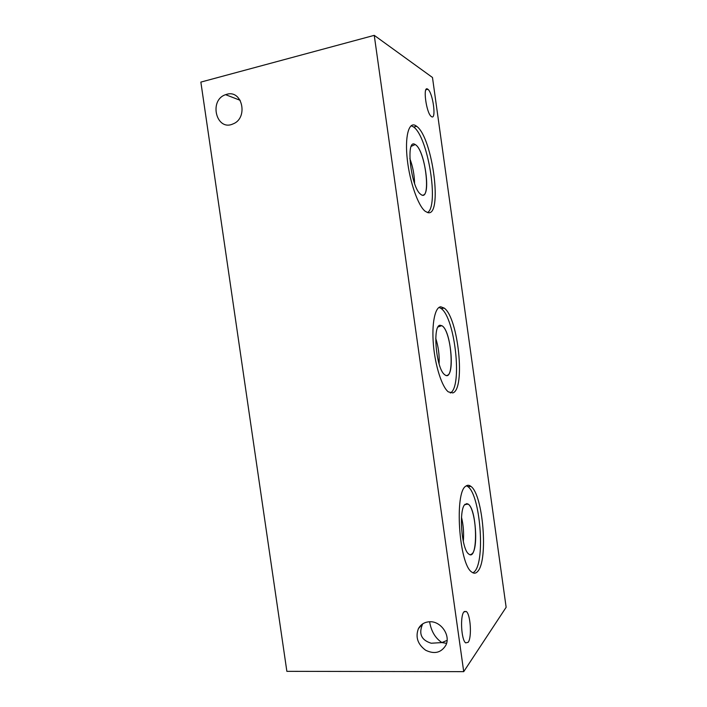 <?xml version="1.0" encoding="UTF-8"?>
<svg xmlns="http://www.w3.org/2000/svg" width="707" height="707" viewBox="0 0 707 707"><rect width="100%" height="100%" fill="white"/><g stroke="black" fill="none" stroke-linecap="round" stroke-linejoin="round"><path stroke-width="1.06" d="M432.481 77.487L506.141 607.286L463.721 671.65L286.865 671.341L200.859 82.1L374.25 35.35L432.481 77.487M435.742 338.388C438.42 346.686 439.533 355.197 439.091 363.911M409.83 158.518C412.826 166.569 414.408 174.885 414.576 183.44M461.512 517.277C463.412 525.23 464.013 533.299 463.315 541.482M446.815 375.444L447.222 375.346C454.919 373.844 450.704 331.548 442.37 325.998L440.222 325.255C432.18 324.787 436.157 369.284 444.712 374.692C454.822 383.388 452.215 332.741 442.379 325.998L440.222 325.255M423.06 195.079C430.961 194.655 424.677 150.989 415.813 144.935L414.921 144.369C405.305 138.431 411.023 188.009 420.709 194.292C431.288 203.413 426.135 152.182 415.822 144.935L414.921 144.369M470.455 554.677L472.17 553.749C478.612 547.819 475.511 508.846 468.334 504.232L466.593 503.587M450.297 392.995C462.652 387.197 455.069 318 441.186 308.552L439.056 307.395M440.77 306.794L444.226 308.102C458.313 317.805 465.692 389.186 452.807 392.924L448.309 391.872C442.008 387.003 435.238 366.111 433.426 344.892C431.553 323.647 435.008 307.05 440.77 306.794M427.558 212.542C439.162 206.135 428.106 137.131 413.675 127.021L411.156 125.713M415.433 125.475L416.715 126.332C432.87 137.883 442.98 217.774 427.602 212.551L425.163 211.243C418.199 205.931 409.813 182.265 407.303 159.623C404.713 136.919 408.681 121.675 415.433 125.475M473.036 572.864L474.653 571.486C485.541 560.218 480.088 494.626 467.875 486.619L466.426 485.762M465.241 504.197C458.534 508.315 461.344 549.48 468.759 554.023C478.197 562.162 477.499 510.277 468.343 504.232L465.241 504.197M465.842 486.16C467.451 484.905 469.148 484.984 470.915 486.398C483.014 494.414 488.51 560.094 477.746 571.362C475.917 573.518 473.911 573.748 471.737 572.06C458.94 564.23 454.274 492.081 465.842 486.16M427.735 89.17L427.903 89.294C432.949 92.785 436.608 120.199 431.562 116.682L431.279 116.487C426.206 113.111 422.556 84.99 427.735 89.17M446.559 643.335L441.91 642.566L447.08 640.392M463.907 611.909L466.275 611.484C470.553 614.215 472.029 637.537 468.175 642.301L465.683 642.884C461.309 640.162 459.965 616.009 463.907 611.909M429.609 621.762C431.199 631.227 435.3 638.165 441.91 642.566L431.235 643.237C421.275 640.153 418.429 633.702 422.689 623.883M226.726 94.323C242.43 89.374 248.528 118.228 232.992 123.928C216.386 131.652 208.459 100.253 225.586 94.676L226.726 94.323M429.732 621.753C440.929 621.046 450.889 635.478 445.852 645.244C441.159 652.808 434.416 654.461 425.614 650.219C417.696 644.298 415.283 637.122 418.385 628.717C420.78 624.334 424.562 622.01 429.732 621.753M374.25 35.35L463.721 671.65M438.075 326.979L441.813 325.618M411.306 146.296L415.203 144.52M464.658 504.825L467.848 503.905M441.186 308.552L444.226 308.102M413.675 127.021L416.715 126.332M467.875 486.619L470.915 486.398M425.888 89.78L427.903 89.294M464.252 611.528L466.275 611.484M225.586 94.676L240.203 100.314M418.385 628.717L422.486 624.016"/></g></svg>
